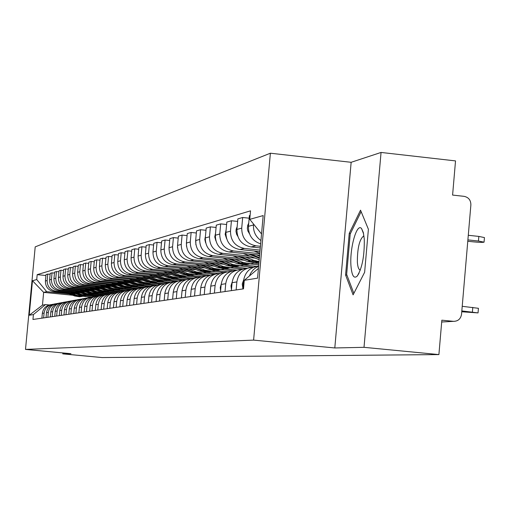 <?xml version="1.0" encoding="UTF-8"?>
<svg xmlns="http://www.w3.org/2000/svg" width="510" height="510" viewBox="0 0 510 510"><rect width="100%" height="100%" fill="white"/><g stroke="black" fill="none" stroke-linecap="round" stroke-linejoin="round"><path stroke-width="0.76" d="M364.012 347.323L381.053 152.445L351.148 162.301L270.383 153.21L35.203 246.885L25.5 349.414L253.604 340.113L334.802 347.96L364.012 347.323L438.9 354.584L102.051 357.555L62.775 353.87L70.954 353.691L25.5 349.414M381.053 152.445L455.526 160.905L452.593 195.075L464.119 196.35C468.582 197.313 470.838 200.156 470.883 204.886L461.537 314.332C460.696 318.954 458.012 321.294 453.486 321.345L441.698 322.008L453.486 321.345M62.864 352.926L62.775 353.87M453.422 321.338L441.851 320.184L438.9 354.584M260.941 240.522C255.637 236.723 253.151 231.54 253.483 224.961L253.566 224.075M249.396 275.999L250.627 273.284L252.979 270.109L255.198 268.158L258.627 266.271M250.123 215.335L249.409 215.539L248.44 226.319C248.325 235.193 252.393 241.039 260.642 243.856M258.64 266.112C250.04 267.183 244.998 272.091 243.525 280.838L242.792 288.966M260.419 246.292L255.988 245.826C246.553 243.863 241.797 237.96 241.721 228.129L242.677 217.496L237.858 218.892L236.908 229.43C236.978 239.165 241.689 245.004 251.035 246.948L260.278 247.911M236.143 289.929L236.863 281.915C238.387 273.086 243.506 268.241 252.227 267.374L253.119 267.387M249.173 218.184L242.677 217.496M247.229 268.285C238.635 269.178 233.593 273.978 232.095 282.687L231.374 290.623M260.081 250.072L244.443 248.446C235.218 246.528 230.565 240.758 230.488 231.151L231.432 220.76L226.822 222.099L225.892 232.394C225.968 241.906 230.571 247.618 239.719 249.517L259.941 251.621M225.025 291.548L225.732 283.713C227.224 275.088 232.235 270.351 240.758 269.497L241.555 269.51M237.628 221.416L231.432 220.76M235.932 270.376C227.549 271.275 222.634 275.967 221.174 284.446L220.473 292.211M259.756 253.68L233.414 250.945C224.387 249.071 219.835 243.436 219.765 234.045L220.683 223.877L216.285 225.159L215.367 235.225C215.437 244.532 219.944 250.11 228.894 251.972L259.622 255.159M214.404 293.091L215.099 285.428C216.559 277 221.461 272.365 229.806 271.53L230.507 271.537M226.606 224.508L220.683 223.877M225.133 272.372C216.96 273.277 212.16 277.861 210.745 286.135L210.056 293.722M250.104 256.16L222.87 253.336C214.028 251.506 209.572 245.992 209.502 236.806L210.407 226.861L206.193 228.085L205.294 237.94C205.364 247.044 209.776 252.501 218.541 254.318L255.045 258.098M204.249 294.57L204.931 287.073C206.365 278.823 211.165 274.291 219.332 273.475L219.944 273.481M216.074 227.46L210.407 226.861M214.806 274.278C206.824 275.19 202.145 279.678 200.761 287.748L200.086 295.175M239.445 258.385L212.772 255.625C204.108 253.833 199.748 248.44 199.684 239.451L200.57 229.717L196.535 230.89L195.655 240.535C195.719 249.447 200.041 254.79 208.628 256.568L244.175 260.24M194.527 295.978L195.196 288.647C196.599 280.577 201.303 276.139 209.304 275.336L209.833 275.336M205.995 230.29L200.57 229.717M204.912 276.108C197.121 277.019 192.55 281.412 191.205 289.291L190.542 296.559M229.232 260.514L203.095 257.818C194.61 256.071 190.332 250.792 190.275 241.982L191.142 232.458L187.272 233.58L186.405 243.028C186.469 251.755 190.708 256.983 199.123 258.723L233.771 262.293M258.87 263.574L254.535 263.122M185.213 297.336L185.869 290.152C187.246 282.247 191.856 277.905 199.697 277.121L200.149 277.121M196.337 233L191.142 232.458M195.438 277.861C187.82 278.772 183.358 283.075 182.044 290.77L181.394 297.891M250.263 263.989L258.755 264.862M219.44 262.561L193.813 259.921C185.493 258.207 181.305 253.043 181.248 244.417L182.102 235.084L178.385 236.162L177.537 245.412C177.595 253.967 181.751 259.093 190 260.788L223.794 264.263M256.441 266.367L244.22 265.111M176.281 298.63L176.925 291.599C178.277 283.853 182.797 279.601 190.479 278.83L190.867 278.83M187.087 235.607L182.102 235.084M186.341 279.544C178.902 280.455 174.535 284.676 173.253 292.192L172.616 299.166M240.127 265.94L253.33 267.297M210.037 264.524L184.907 261.942C176.747 260.266 172.641 255.198 172.584 246.751L173.419 237.603L169.855 238.635L169.02 247.707C169.078 256.09 173.151 261.114 181.241 262.777L214.219 266.156M246.834 268.298L234.313 267.017M167.713 299.88L168.345 292.989C169.664 285.396 174.095 281.227 181.636 280.474L181.962 280.474M178.207 238.1L173.419 237.603M177.614 281.163C170.334 282.075 166.069 286.206 164.813 293.556L164.188 300.39M230.399 267.814L242.696 269.076M201.004 266.411L176.352 263.887C168.345 262.242 164.316 257.276 164.258 248.988L165.087 240.019L161.657 241.02L160.835 249.913C160.892 258.13 164.889 263.052 172.826 264.684L205.02 267.973M236.85 270.077L224.795 268.846M159.477 301.078L160.095 294.321C161.396 286.881 165.744 282.789 173.139 282.049L173.406 282.049M169.683 240.503L165.087 240.019M169.231 282.712C162.103 283.624 157.928 287.672 156.704 294.869L156.085 301.569M221.04 269.611L232.707 270.81M192.315 268.222L168.121 265.748C160.267 264.142 156.315 259.271 156.258 251.143L157.067 242.352L153.771 243.308L152.968 252.029C153.019 260.094 156.946 264.919 164.736 266.52L196.184 269.726M227.269 271.792L215.647 270.606M151.559 302.226L152.165 295.602C153.446 288.303 157.711 284.293 164.966 283.566L165.176 283.566M161.491 242.811L157.067 242.352M161.166 284.204C154.192 285.115 150.106 289.087 148.907 296.125L148.302 302.704M212.045 271.345L223.469 272.512M183.957 269.969L160.204 267.546C152.496 265.965 148.614 261.19 148.563 253.215L149.36 244.59L146.179 245.508L145.395 254.069C145.446 261.981 149.296 266.717 156.946 268.285L187.68 271.416M218.65 273.507L206.843 272.302M143.941 303.335L144.54 296.833C145.796 289.674 149.985 285.74 157.105 285.026L157.265 285.026M153.612 245.029L149.36 244.59M153.402 285.645C146.574 286.55 142.57 290.445 141.398 297.343L140.805 303.788M203.375 273.016L215.035 274.202M175.912 271.645L152.579 269.274C145.012 267.724 141.2 263.039 141.149 255.21L141.933 246.744L138.873 247.63L138.095 256.033C138.146 263.798 141.927 268.451 149.443 269.988L179.494 273.041M210.33 275.151L198.358 273.934M136.603 304.4L137.196 298.019C138.427 290.993 142.539 287.13 149.538 286.429L149.653 286.429M146.026 247.165L141.933 246.744M145.93 287.028C139.236 287.927 135.316 291.758 134.168 298.509L133.588 304.84M195.03 274.622L206.136 275.751M168.153 273.264L145.235 270.938C137.802 269.42 134.053 264.817 134.009 257.136L134.774 248.823L131.829 249.677L131.064 257.926C131.115 265.551 134.825 270.115 142.207 271.626L171.609 274.609M201.507 276.649L190.185 275.502M129.54 305.426L130.12 299.166C131.331 292.268 135.373 288.475 142.245 287.787L142.315 287.78M138.726 249.231L134.774 248.823M138.733 288.36C132.166 289.259 128.329 293.02 127.2 299.638L126.627 305.853M186.985 276.165L197.867 277.274M160.675 274.826L138.153 272.544C130.847 271.052 127.168 266.532 127.124 258.991L127.876 250.824L125.033 251.653L124.281 259.756C124.332 267.24 127.978 271.728 135.233 273.207L164.01 276.12M193.233 278.128L182.306 277.019M122.725 306.421L123.299 300.269C124.485 293.492 128.456 289.769 135.214 289.087L135.246 289.087M131.688 251.22L127.876 250.824M131.784 289.648C125.352 290.541 121.584 294.232 120.481 300.721L119.92 306.829M179.22 277.663L190.759 278.83M153.459 276.331L131.325 274.093C124.14 272.633 120.526 268.19 120.481 260.782L121.221 252.756L118.479 253.553L117.74 261.515C117.784 268.872 121.374 273.284 128.501 274.737L156.678 277.58M185.659 279.588L174.701 278.485M116.152 307.377L116.713 301.333C117.886 294.678 121.788 291.019 128.424 290.349M124.899 253.132L121.221 252.756M125.084 290.891C118.773 291.777 115.075 295.405 113.998 301.767L113.443 307.766M171.755 279.104L182.688 280.213M146.491 277.791L124.727 275.591C117.663 274.151 114.106 269.79 114.061 262.51L114.795 254.624L112.143 255.395L111.416 263.217C111.46 270.453 114.992 274.782 122.005 276.21L149.602 278.995M178.175 280.984L167.356 279.894M109.809 308.295L110.364 302.36C111.505 295.838 115.33 292.236 121.839 291.567M118.345 254.987L114.795 254.624M118.613 292.09C112.423 292.976 108.796 296.539 107.737 302.781L107.189 308.677M164.583 280.506L174.962 281.552M139.759 279.193L118.352 277.038C111.403 275.623 107.91 271.333 107.871 264.174L108.592 256.422L106.029 257.167L105.309 264.862C105.353 271.97 108.821 276.229 115.725 277.631L142.768 280.353M170.722 282.317L160.267 281.259M103.677 309.188L104.225 303.348C105.34 296.954 109.095 293.416 115.477 292.74M112.015 256.772L108.592 256.422M112.366 293.25C106.284 294.13 102.727 297.63 101.688 303.756L101.146 309.557M157.647 281.858L167.739 282.872M133.25 280.551L112.194 278.434C105.36 277.045 101.923 272.831 101.879 265.786L102.586 258.168L100.113 258.889L99.405 266.456C99.444 273.443 102.861 277.631 109.65 279.008L136.157 281.673M163.869 283.63L153.408 282.578M97.754 310.048L98.29 304.311C99.386 298.031 103.071 294.557 109.331 293.875M105.901 258.506L102.586 258.168M106.322 294.366C100.349 295.245 96.855 298.688 95.842 304.706L95.306 310.405M150.928 283.158L161.205 284.191M126.958 281.864L106.239 279.786C99.514 278.415 96.129 274.272 96.09 267.348L96.785 259.851L94.388 260.546L93.693 267.992C93.732 274.871 97.091 278.989 103.772 280.341L129.776 282.954M157.513 284.937L146.778 283.853M92.023 310.883L92.552 305.235C93.63 299.077 97.238 295.66 103.39 294.971M99.992 260.176L96.785 259.851M100.476 295.449C94.611 296.323 91.182 299.708 90.181 305.617L89.658 311.227M144.419 284.421L154.224 285.409M120.87 283.139L100.47 281.093C93.853 279.748 90.525 275.668 90.48 268.859L91.169 261.483L88.848 262.153L88.166 269.484C88.204 276.248 91.513 280.296 98.086 281.628L123.592 284.185M150.59 286.116L140.358 285.09M86.483 311.686L87 306.134C88.058 300.084 91.602 296.724 97.639 296.036M94.273 261.796L91.169 261.483M94.822 296.501C89.059 297.362 85.686 300.696 84.705 306.504L84.188 312.018M138.114 285.645L147.677 286.601M114.973 284.37L94.892 282.355C88.37 281.035 85.093 277.026 85.055 270.319L85.737 263.058L83.487 263.715L82.811 270.925C82.85 277.58 86.107 281.571 92.584 282.878L117.612 285.383M144.049 287.277L134.143 286.288M81.115 312.471L81.625 307.001C82.658 301.066 86.145 297.751 92.074 297.069M88.74 263.364L85.737 263.058M89.346 297.515C83.678 298.375 80.363 301.659 79.401 307.358L78.897 312.789M132.007 286.824L141.761 287.799M109.261 285.562L89.486 283.585C83.066 282.285 79.84 278.332 79.802 271.734L80.472 264.588L78.291 265.219L77.628 272.321C77.66 278.874 80.867 282.801 87.248 284.089L111.817 286.543M137.968 288.43L128.118 287.449M75.913 313.223L76.417 307.842C77.437 302.009 80.854 298.752 86.681 298.063M83.379 264.881L80.472 264.588M84.042 298.503C78.47 299.351 75.212 302.583 74.262 308.193L73.765 313.535M126.085 287.971L135.698 288.934M103.728 286.716L84.246 284.771C77.922 283.49 74.74 279.601 74.709 273.105L75.365 266.073L73.255 266.685L72.598 273.672C72.637 280.13 75.792 283.993 82.078 285.262L106.201 287.672M132.109 289.552L116.669 287.64L108.432 284.465M70.877 313.956L71.374 308.658C72.369 302.927 75.735 299.714 81.46 299.032M78.183 266.354L75.365 266.073M78.897 299.453C73.421 300.301 70.214 303.482 69.284 308.996L68.793 314.262M120.341 289.081L129.546 289.999M98.353 287.838L79.165 285.925C72.936 284.663 69.8 280.838 69.768 274.437L70.418 267.508L68.372 268.101L67.722 274.986C67.76 281.348 70.871 285.147 77.061 286.403L100.757 288.762M126.155 290.611L116.675 289.661M65.994 314.664L66.478 309.449C67.46 303.813 70.762 300.651 76.392 299.969M73.153 267.782L70.418 267.508M73.912 300.377C68.519 301.219 65.369 304.355 64.458 309.774L63.967 314.963M114.769 290.158L123.745 291.051M93.145 288.921L74.237 287.041C68.098 285.804 65.012 282.03 64.974 275.725L65.618 268.904L63.629 269.478L62.991 276.261C63.023 282.527 66.09 286.269 72.19 287.506L95.478 289.82M120.596 291.656L111.288 290.732M61.251 315.358L61.735 310.214C62.698 304.674 65.949 301.563 71.483 300.874M68.27 269.172L65.618 268.904M69.073 301.276C63.769 302.111 60.671 305.197 59.772 310.533L59.287 315.639M109.357 291.204L118.416 292.102M88.096 289.98L69.449 288.124C63.399 286.907 60.358 283.19 60.327 276.981L60.958 270.255L59.026 270.816L58.401 277.497C58.433 283.668 61.455 287.359 67.467 288.577L90.359 290.853M115.56 292.708L106.042 291.765M56.655 316.022L57.133 310.96C58.076 305.509 61.27 302.443 66.714 301.761M63.533 270.51L60.958 270.255M64.375 302.149C59.154 302.978 56.106 306.019 55.22 311.266L54.748 316.302M104.104 292.217L112.914 293.091M83.187 291.006L64.808 289.176C58.841 287.978 55.845 284.312 55.813 278.192L56.431 271.569L54.557 272.11L53.939 278.696C53.971 284.784 56.954 288.418 62.883 289.616L85.387 291.847M109.981 293.664L100.935 292.765M52.186 316.672L52.657 311.68C53.588 306.319 56.731 303.297 62.086 302.615M58.937 271.817L56.431 271.569M59.817 302.991C54.678 303.82 51.676 306.816 50.802 311.98L50.337 316.94M98.997 293.199L107.604 294.053M78.419 292L60.295 290.203C54.411 289.017 51.459 285.409 51.427 279.378L52.039 272.844L50.222 273.373L49.61 279.862C49.636 285.861 52.575 289.45 58.427 290.623L80.554 292.823M104.684 294.608L95.963 293.741M47.851 317.303L48.316 312.388C49.228 307.109 52.32 304.132 57.592 303.45M54.468 273.086L52.039 272.844M55.386 303.813C50.324 304.636 47.366 307.587 46.512 312.675L46.053 317.564M94.038 294.155L102.695 295.016M73.784 292.969L55.909 291.197C50.107 290.031 47.194 286.473 47.162 280.525L47.768 274.08L46.002 274.597L45.396 280.997C45.428 286.913 48.322 290.445 54.092 291.612L75.862 293.766M99.699 295.532L91.124 294.684M43.637 317.915L44.096 313.07C44.988 307.874 48.036 304.935 53.225 304.253M50.133 274.316L47.768 274.08M51.083 304.617C46.098 305.426 43.184 308.34 42.343 313.35L41.89 318.17M89.212 295.086L97.907 295.947M261.528 233.962L249.76 219.357L263.179 215.564L257.556 278.16L244.271 280.322L258.436 268.387M72.783 295.252L43.656 292.37L42.451 305.159L45.46 304.585L33.418 314.568L32.952 319.47L243.499 288.864L244.271 280.322M33.418 314.568L29.217 315.25L32.481 280.736L36.726 279.537L46.678 291.669L43.656 292.37L32.481 280.736M249.76 219.357L250.531 210.84L37.192 274.641L36.726 279.537M270.383 153.21L253.604 340.113M351.148 162.301L334.802 347.96M345.582 275.011L353.098 294.856L364.631 272.27L368.398 229.258L360.532 210.184L349.248 233.325L345.582 275.011L346.94 275.151M91.494 297.101L83.06 296.265M94.987 296.45L86.413 295.602M69.277 293.907L46.678 291.669M45.46 304.585L49.253 304.961M45.913 275.515L37.192 274.641M42.451 305.159L29.217 315.25M350.472 233.459L349.248 233.325M462.219 306.306L478.431 308.301L478.048 312.815M461.754 311.769L478.042 312.904L461.824 310.928M467.778 241.255L473.382 241.855C479.068 242.397 482.626 242.505 484.054 242.173L478.444 241.026L467.893 239.898M468.288 235.288L478.839 236.417L484.449 237.583L484.067 242.033M243.621 280.015L242.237 284.013L242.862 288.22M232.146 282.17L230.985 285.778L231.47 289.546M364.274 239.101L363.318 232.49L361.59 228.627C356.892 222.322 349.554 248.255 350.956 265.78C351.785 275.578 353.857 279.034 357.178 276.139C362.189 268.164 364.554 255.816 364.274 239.101M363.509 236.105L363.987 236.155L363.509 236.105C359.422 239.534 357.37 248.198 357.357 262.089C357.752 267.253 358.753 269.866 360.366 269.937L360.398 269.93M353.857 293.371L346.653 274.393L350.211 233.988L361.125 211.631M249.447 233.72L247.841 230.922L247.35 228.544L247.713 225.344L248.721 223.163M237.73 236.219L236.646 234.319L235.996 231.476L236.136 229.296L237.163 226.593M221.2 284.242L220.243 287.455L220.601 290.802M210.732 286.237L210.216 291.975M200.723 288.182L200.277 293.065M259.934 251.736L259.526 251.577M259.794 253.272L254.025 251.003M226.548 238.572L225.146 234.275L226.121 229.882M259.405 257.569L250.977 254.26M259.539 256.084L256.313 254.815M259.214 259.717L243.206 253.457M259.348 258.27L248.472 253.999M215.864 240.777L214.767 236.946L215.564 233.057M258.997 262.134L251.264 260.871L240.28 256.568M259.048 261.604L253.757 260.374L245.393 257.097M232.84 255.797L247.637 261.592L255.14 262.854L258.984 262.274L250.091 261.101L237.883 256.32M205.645 242.83L204.835 239.496L205.46 236.13M252.01 263.619L248.14 264.205L240.739 262.962L230.035 258.774M255.854 262.714L250.569 263.734L243.123 262.491L234.938 259.284M251.43 263.676L247.006 264.422L239.617 263.185L227.74 258.538M248.453 264.308L244.615 264.888L237.258 263.657L222.908 258.041M195.865 244.717L195.783 239.126M241.676 265.614L237.902 266.188L230.641 264.97L220.212 260.89M245.412 264.735L240.229 265.735L232.936 264.518L224.91 261.375M241.115 265.678L236.812 266.398L229.57 265.187L218.006 260.667M238.259 266.277L234.523 266.838L227.307 265.633L213.371 260.189M186.494 246.394L186.494 242.091M231.75 267.533L228.078 268.088L220.958 266.896L210.777 262.924M235.391 266.673L230.31 267.654L223.157 266.462L215.29 263.389M231.215 267.591L227.033 268.292L219.925 267.106L208.66 262.707M228.467 268.171L224.827 268.719L217.757 267.533L204.21 262.248M177.512 247.701L177.556 245.183M222.22 269.376L218.637 269.911L211.656 268.751L201.718 264.875M225.771 268.534L220.785 269.497L213.766 268.33L206.053 265.315M221.703 269.433L217.63 270.109L210.662 268.948L199.684 264.664M219.064 269.988L215.513 270.517L208.577 269.363L195.4 264.225M213.059 271.148L209.565 271.671L202.712 270.529L193.003 266.749M216.52 270.325L211.624 271.269L204.739 270.122L197.172 267.17M212.562 271.205L208.596 271.856L201.756 270.714L191.046 266.545M210.024 271.734L206.563 272.251L199.748 271.116L186.934 266.124M204.242 272.85L200.838 273.36L194.106 272.238L184.62 268.547M207.621 272.047L202.821 272.971L196.063 271.849L188.63 268.955M203.77 272.907L199.901 273.538L193.188 272.423L182.739 268.356M201.329 273.417L197.944 273.915L191.256 272.805L178.774 267.954M195.763 274.488L192.429 274.986L185.825 273.889L176.549 270.281M199.059 273.704L194.342 274.616L187.705 273.513L180.406 270.676M195.304 274.546L191.537 275.158L184.939 274.061L174.732 270.096M192.952 275.037L189.643 275.521L183.077 274.431L170.92 269.707M187.584 276.069L184.333 276.548L177.843 275.476L168.765 271.951M190.81 275.298L186.175 276.197L179.654 275.113L172.488 272.327M187.144 276.12L183.466 276.72L176.989 275.642L167.019 271.773M184.881 276.592L181.649 277.07L175.198 275.999L163.347 271.397M179.711 277.593L176.53 278.058L170.149 277.006L161.268 273.558M182.854 276.834L178.302 277.714L171.895 276.656L164.858 273.921M179.284 277.644L175.695 278.224L169.326 277.166L159.585 273.385M177.097 278.097L173.942 278.562L167.599 277.51L156.034 273.028M172.106 279.059L168.995 279.518L162.728 278.479L154.033 275.113M175.185 278.32L170.71 279.187L164.418 278.148L157.494 275.464M171.698 279.11L168.192 279.671L161.931 278.638L152.407 274.947M169.588 279.55L166.496 280.003L160.261 278.97L148.984 274.597M164.768 280.481L161.727 280.927L155.563 279.907L147.046 276.611M167.784 279.754L163.385 280.602L157.195 279.582L150.386 276.949M164.373 280.525L160.95 281.074L154.798 280.06L145.477 276.452M162.333 280.953L159.311 281.392L153.185 280.379L142.169 276.114M157.686 281.851L154.702 282.285L148.639 281.284L140.295 278.052M160.631 281.137L156.302 281.973L150.214 280.972L143.527 278.377M157.303 281.896L153.956 282.425L147.9 281.431L138.777 277.899M155.333 282.304L152.375 282.731L146.344 281.737L135.583 277.58M150.832 283.171L147.919 283.598L141.952 282.61L133.773 279.448M153.72 282.476L149.462 283.299L143.476 282.31L136.89 279.767M150.463 283.222L147.192 283.738L141.238 282.757L132.307 279.301M148.563 283.611L145.662 284.032L139.727 283.056L129.215 278.989M144.215 284.452L141.353 284.867L135.482 283.898L127.462 280.8M147.039 283.764L142.851 284.574L136.954 283.605L130.483 281.106M143.852 284.497L140.652 285.001L134.793 284.038L126.046 280.659M142.009 284.88L139.173 285.288L133.333 284.325L123.057 280.36M137.802 285.689L135.003 286.097L129.228 285.147L121.355 282.106M140.575 285.013L136.45 285.817L130.649 284.86L124.281 282.4M137.458 285.734L134.321 286.225L128.552 285.275L119.984 281.966M135.673 286.104L132.893 286.505L127.143 285.555L117.09 281.679M131.599 286.888L128.858 287.283L123.165 286.352L115.445 283.369M132.893 286.505L130.254 287.015L124.548 286.078L118.275 283.656M131.268 286.932L128.195 287.41L122.515 286.48L114.112 283.235M129.54 287.289L126.811 287.678L121.15 286.748L111.314 282.954M191.129 290.088L190.772 294.066M181.93 292.013L181.662 294.933M173.075 294.104L172.947 295.513M125.594 288.048L122.904 288.437L117.3 287.519L109.72 284.593M128.227 287.41L124.261 288.175L118.639 287.251L112.461 284.867M125.269 288.093L120.921 288.819L115.343 287.908L105.717 284.197M123.598 288.437L120.921 288.819M119.773 289.176L117.128 289.552L111.614 288.647L104.167 285.778M122.323 288.558L118.448 289.298L112.908 288.392L106.826 286.046M119.455 289.215L116.509 289.674L111.001 288.768L102.918 285.657M117.835 289.546L115.209 289.922L109.72 289.023L100.291 285.396M114.125 290.266L111.537 290.636L106.099 289.744L98.787 286.932M116.605 289.667L112.812 290.388L107.355 289.495L101.362 287.187M113.826 290.305L110.938 290.751L105.506 289.865L97.576 286.811M112.251 290.63L109.675 290.993L104.263 290.107L95.026 286.556M108.655 291.325L106.105 291.682L100.75 290.808L93.566 288.048M111.052 290.745L107.349 291.446L101.968 290.566L96.065 288.297M108.356 291.363L105.525 291.796L100.177 290.923L92.393 287.927M106.832 291.675L104.301 292.032L98.966 291.165L89.919 287.685M103.339 292.351L100.84 292.702L95.561 291.841L88.498 289.125M105.672 291.79L102.045 292.472L96.741 291.605L90.927 289.368M103.052 292.389L100.279 292.81L95 291.949L87.357 289.011M101.573 292.689L99.087 293.046L93.834 292.185L84.96 288.775M98.181 293.346L95.727 293.696L90.519 292.842L83.576 290.177M100.444 292.804L96.894 293.467L91.672 292.612L85.935 290.413M97.901 293.384L95.179 293.798L89.977 292.95L82.473 290.069M96.466 293.677L94.025 294.021L88.842 293.18L80.14 289.833M93.171 294.315L90.761 294.652L85.623 293.817L78.801 291.197M95.37 293.792L91.896 294.436L86.745 293.594L81.09 291.42M92.903 294.353L90.225 294.755L85.1 293.919L77.724 291.089M91.507 294.633L89.103 294.971L83.997 294.142L75.461 290.866M88.306 295.252L85.935 295.59L80.867 294.761L74.154 292.185M90.442 294.748L87.038 295.373L81.957 294.544L76.379 292.409M88.045 295.29L85.419 295.685L80.357 294.863L73.108 292.083M86.681 295.564L84.322 295.902L79.286 295.08L70.909 291.867M83.576 296.17L81.243 296.495L76.245 295.685L69.64 293.148M85.654 295.673L82.314 296.291L77.303 295.475L71.802 293.365M83.315 296.202L80.739 296.59L75.748 295.781L68.627 293.046M81.995 296.476L79.675 296.801L74.702 295.991L66.485 292.836M54.092 291.612L55.909 291.197M58.427 290.623L60.295 290.203M62.883 289.616L64.808 289.176M67.467 288.577L69.449 288.124M72.19 287.506L74.237 287.041M77.061 286.403L79.165 285.925M82.078 285.262L84.246 284.771M87.248 284.089L89.486 283.585M92.584 282.878L94.892 282.355M98.086 281.628L100.47 281.093M103.772 280.341L106.239 279.786M109.65 279.008L112.194 278.434M115.725 277.631L118.352 277.038M122.005 276.21L124.727 275.591M128.501 274.737L131.325 274.093M135.233 273.207L138.153 272.544M142.207 271.626L145.235 270.938M149.443 269.988L152.579 269.274M156.946 268.285L160.204 267.546M164.736 266.52L168.121 265.748M172.826 264.684L176.352 263.887M181.241 262.777L184.907 261.942M190 260.788L193.813 259.921M199.123 258.723L203.095 257.818M208.628 256.568L212.772 255.625M218.541 254.318L222.87 253.336M228.894 251.972L233.414 250.945M239.719 249.517L244.443 248.446M251.035 246.948L255.988 245.826M46.512 312.675L48.316 312.388M50.802 311.98L52.657 311.68M55.22 311.266L57.133 310.96M59.772 310.533L61.735 310.214M64.458 309.774L66.478 309.449M69.284 308.996L71.374 308.658M74.262 308.193L76.417 307.842M79.401 307.358L81.625 307.001M84.705 306.504L87 306.134M90.181 305.617L92.552 305.235M95.842 304.706L98.29 304.311M101.688 303.756L104.225 303.348M107.737 302.781L110.364 302.36M113.998 301.767L116.713 301.333M120.481 300.721L123.299 300.269M127.2 299.638L130.12 299.166M134.168 298.509L137.196 298.019M141.398 297.343L144.54 296.833M148.907 296.125L152.165 295.602M156.704 294.869L160.095 294.321M164.813 293.556L168.345 292.989M173.253 292.192L176.925 291.599M182.044 290.77L185.869 290.152M191.205 289.291L195.196 288.647M200.761 287.748L204.931 287.073M210.745 286.135L215.099 285.428M221.174 284.446L225.732 283.713M232.095 282.687L236.863 281.915M243.525 280.838L244.233 280.723M42.343 313.35L44.096 313.07M49.61 279.862L51.427 279.378M53.939 278.696L55.813 278.192M58.401 277.497L60.327 276.981M62.991 276.261L64.974 275.725M67.722 274.986L69.768 274.437M72.598 273.672L74.709 273.105M77.628 272.321L79.802 271.734M82.811 270.925L85.055 270.319M88.166 269.484L90.48 268.859M93.693 267.992L96.09 267.348M99.405 266.456L101.879 265.786M105.309 264.862L107.871 264.174M111.416 263.217L114.061 262.51M117.74 261.515L120.481 260.782M124.281 259.756L127.124 258.991M131.064 257.926L134.009 257.136M138.095 256.033L141.149 255.21M145.395 254.069L148.563 253.215M152.968 252.029L156.258 251.143M160.835 249.913L164.258 248.988M169.02 247.707L172.584 246.751M177.537 245.412L181.248 244.417M186.405 243.028L190.275 241.982M195.655 240.535L199.684 239.451M205.294 237.94L209.502 236.806M215.367 235.225L219.765 234.045M225.892 232.394L230.488 231.151M236.908 229.43L241.721 228.129M248.44 226.319L253.483 224.961M45.396 280.997L47.162 280.525M472.4 311.992L472.795 307.377M478.839 236.417L478.444 241.026M258.462 259.437L259.252 259.278M251.264 260.871L253.757 260.374M247.637 261.592L250.091 261.101M240.739 262.962L243.123 262.491M237.258 263.657L239.617 263.185M230.641 264.97L232.936 264.518M227.307 265.633L229.57 265.187M220.958 266.896L223.157 266.462M217.757 267.533L219.925 267.106M211.656 268.751L213.766 268.33M208.577 269.363L210.662 268.948M202.712 270.529L204.739 270.122M199.748 271.116L201.756 270.714M194.106 272.238L196.063 271.849M191.256 272.805L193.188 272.423M185.825 273.889L187.705 273.513M183.077 274.431L184.939 274.061M177.843 275.476L179.654 275.113M175.198 275.999L176.989 275.642M170.149 277.006L171.895 276.656M167.599 277.51L169.326 277.166M162.728 278.479L164.418 278.148M160.261 278.97L161.931 278.638M155.563 279.907L157.195 279.582M153.185 280.379L154.798 280.06M148.639 281.284L150.214 280.972M146.344 281.737L147.9 281.431M141.952 282.61L143.476 282.31M139.727 283.056L141.238 282.757M135.482 283.898L136.954 283.605M133.333 284.325L134.793 284.038M129.228 285.147L130.649 284.86M127.143 285.555L128.552 285.275M123.165 286.352L124.548 286.078M121.15 286.748L122.515 286.48M117.3 287.519L118.639 287.251M115.343 287.908L116.669 287.64M111.614 288.647L112.908 288.392M109.72 289.023L111.001 288.768M106.099 289.744L107.355 289.495M104.263 290.107L105.506 289.865M100.75 290.808L101.968 290.566M98.966 291.165L100.177 290.923M95.561 291.841L96.741 291.605M93.834 292.185L95 291.949M90.519 292.842L91.672 292.612M88.842 293.18L89.977 292.95M85.623 293.817L86.745 293.594M83.997 294.142L85.1 293.919M80.867 294.761L81.957 294.544M79.286 295.08L80.357 294.863M76.245 295.685L77.303 295.475M74.702 295.991L75.748 295.781M363.643 233.956L361.59 228.627M359.014 273.277L357.178 276.139M255.14 262.854L257.633 262.369M248.14 264.205L250.569 263.734M244.615 264.888L247.006 264.422M237.902 266.188L240.229 265.735M234.523 266.838L236.812 266.398M228.078 268.088L230.31 267.654M224.827 268.719L227.033 268.292M218.637 269.911L220.785 269.497M215.513 270.517L217.63 270.109M209.565 271.671L211.624 271.269M206.563 272.251L208.596 271.856M200.838 273.36L202.821 272.971M197.944 273.915L199.901 273.538M192.429 274.986L194.342 274.616M189.643 275.521L191.537 275.158M184.333 276.548L186.175 276.197M181.649 277.07L183.466 276.72M176.53 278.058L178.302 277.714M173.942 278.562L175.695 278.224M168.995 279.518L170.71 279.187M166.496 280.003L168.192 279.671M161.727 280.927L163.385 280.602M159.311 281.392L160.95 281.074M154.702 282.285L156.302 281.973M152.375 282.731L153.956 282.425M147.919 283.598L149.462 283.299M145.662 284.032L147.192 283.738M141.353 284.867L142.851 284.574M139.173 285.288L140.652 285.001M135.003 286.097L136.45 285.817M128.858 287.283L130.254 287.015M126.811 287.678L128.195 287.41M122.904 288.437L124.261 288.175M117.128 289.552L118.448 289.298M115.209 289.922L116.509 289.674M111.537 290.636L112.812 290.388M109.675 290.993L110.938 290.751M106.105 291.682L107.349 291.446M104.301 292.032L105.525 291.796M100.84 292.702L102.045 292.472M99.087 293.046L100.279 292.81M95.727 293.696L96.894 293.467M94.025 294.021L95.179 293.798M90.761 294.652L91.896 294.436M89.103 294.971L90.225 294.755M85.935 295.59L87.038 295.373M84.322 295.902L85.419 295.685M81.243 296.495L82.314 296.291M79.675 296.801L80.739 296.59"/></g></svg>
